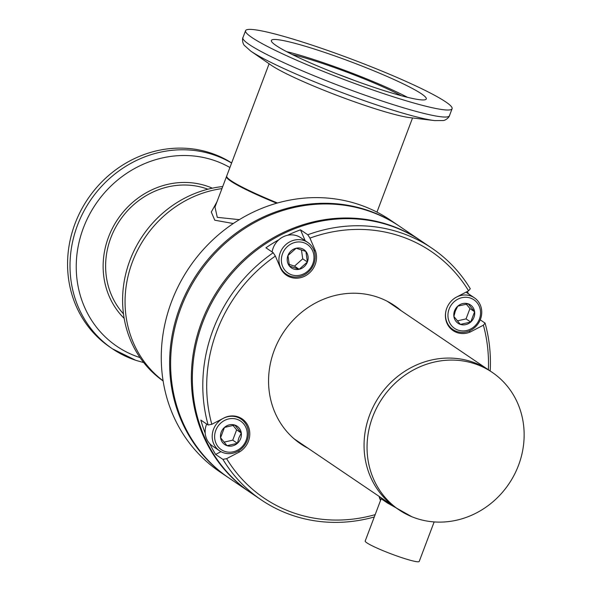 <?xml version="1.0" encoding="UTF-8"?>
<svg xmlns="http://www.w3.org/2000/svg" width="591" height="591" viewBox="0 0 591 591"><rect width="100%" height="100%" fill="white"/><g stroke="black" fill="none" stroke-linecap="round" stroke-linejoin="round"><path stroke-width="0.89" d="M239.311 219.667L217.281 217.333L214.976 207.072L226.53 176.487A76.66 7.535 -159.3 0 1 226.656 176.266M233.282 223.516L214.769 220.214L211.29 212.021L216.934 201.871M221.95 188.595A108.604 99.909 124.1 0 0 130.02 268.942A108.604 99.909 124.1 0 0 163.094 380.803A108.604 99.909 -55.9 0 1 130.02 268.942A108.604 99.909 -55.9 0 1 221.95 188.595M276.714 203.223A76.66 7.535 -159.3 0 1 226.53 176.487M163.116 380.944A108.604 99.909 -55.9 0 1 127.575 267.235A108.604 99.909 -55.9 0 1 222.726 186.542M269.119 63.769L226.708 176.015A76.66 7.535 20.7 0 0 226.796 176.842L227.092 177.492A76.15 7.484 20.7 0 0 276.795 203.201M226.796 176.842A76.66 7.535 20.7 0 0 277.504 202.994M122.108 312.321A76.66 70.521 124.1 0 0 123.467 313.784M207.81 189.238A76.66 70.521 124.1 0 0 205.949 188.522M228.673 477.823A152.042 139.875 -55.9 0 1 228.17 477.484L219.815 471.825A152.042 139.875 -55.9 0 1 172.853 414.653A152.042 139.875 -55.9 0 1 248.493 214.496A152.042 139.875 -55.9 0 1 390.326 220.044L398.681 225.71A152.042 139.875 -55.9 0 1 399.184 226.05M228.17 477.484A152.042 139.875 -55.9 0 1 181.215 420.319A152.042 139.875 -55.9 0 1 256.849 220.155A152.042 139.875 -55.9 0 1 398.681 225.71M135.59 360.222A110.391 101.556 -55.9 0 1 112.519 348.86L110.074 347.198A110.391 101.556 -55.9 0 1 75.05 223.597A110.391 101.556 -55.9 0 1 231.65 162.939M124.169 318.394A79.8 73.41 -55.9 0 1 108.545 237.013A79.8 73.41 -55.9 0 1 212.354 188.174M123.482 313.887A77.17 70.994 -55.9 0 1 119.138 221.514A77.17 70.994 -55.9 0 1 205.757 188.455A77.17 70.994 -55.9 0 1 207.914 189.216M421.516 93.858A82.792 8.141 -159.3 0 1 426.274 98.97A82.792 8.141 -159.3 0 1 361.057 82.866A82.792 8.141 -159.3 0 1 276.13 45.559A82.792 8.141 -159.3 0 1 271.38 40.447A82.792 8.141 -159.3 0 1 336.597 56.551A82.792 8.141 -159.3 0 1 421.516 93.858M445.747 101.911A110.391 10.852 20.7 0 0 332.519 52.163A110.391 10.852 20.7 0 0 245.56 30.688A110.391 10.852 20.7 0 0 251.899 37.506A110.391 10.852 20.7 0 0 365.135 87.254A110.391 10.852 20.7 0 0 452.085 108.729A110.391 10.852 20.7 0 0 445.747 101.911M401.348 95.727A73.491 7.225 20.7 0 0 321.378 63.067A73.491 7.225 20.7 0 0 292.22 54.49M250.695 51.055L271.225 65.224A79.8 7.846 20.7 0 0 271.572 65.461A79.8 7.846 20.7 0 0 339.367 96.267A79.8 7.846 20.7 0 0 409.999 117.661L434.769 120.608A105.841 10.409 20.7 0 1 378.439 105.508A105.841 10.409 20.7 0 1 251.153 51.365A105.841 10.409 20.7 0 1 250.695 51.055L244.142 45.197C241.387 41.075 243.049 36.487 242.908 37.706A110.391 10.852 20.7 0 0 249.247 44.524A110.391 10.852 20.7 0 0 382 100.995A110.391 10.852 20.7 0 0 449.433 115.747L452.085 108.729M407.495 97.316A82.792 8.141 20.7 0 0 286.561 51.616M354.585 80.531A73.491 7.225 20.7 0 0 337.343 74.015M420.91 240.759A152.042 139.875 124.1 0 0 420.415 240.426A152.042 139.875 124.1 0 0 201.664 321.962A152.042 139.875 124.1 0 0 249.904 492.2A152.042 139.875 124.1 0 0 250.399 492.539M420.415 240.426L399.679 226.383A152.042 139.875 124.1 0 0 180.927 307.918A152.042 139.875 124.1 0 0 229.168 478.156L249.904 492.2M394.987 306.53A83.301 76.638 124.1 0 0 390.163 302.954A83.301 76.638 124.1 0 0 389.247 302.348M392.926 305.133A83.301 76.638 124.1 0 0 389.203 302.326M295.796 440.251A83.301 76.638 124.1 0 0 299.792 442.659M295.832 440.28A83.301 76.638 124.1 0 0 296.741 440.901A83.301 76.638 124.1 0 0 301.846 444.055M308.059 448.259A83.56 76.874 -55.9 0 1 300.745 443.922A83.56 76.874 -55.9 0 1 269.082 371.665A83.56 76.874 -55.9 0 1 316.503 302.496A83.56 76.874 -55.9 0 1 394.448 305.554A83.56 76.874 -55.9 0 1 401.193 310.733M298.691 442.482A83.56 76.874 124.1 0 0 303.914 445.451M488.373 369.774A148.976 137.053 124.1 0 0 483.379 325.19L470.362 331.957A19.931 18.336 -55.9 0 1 453.083 330.605A19.931 18.336 -55.9 0 1 455.572 297.583L468.589 290.824L470.281 288.748A152.042 139.875 124.1 0 0 431.858 248.176L421.405 241.098A152.042 139.875 124.1 0 0 279.573 235.543A152.042 139.875 124.1 0 0 203.939 435.707A152.042 139.875 124.1 0 0 250.894 492.872L261.348 499.949A152.042 139.875 124.1 0 0 374.288 516.97M287.492 235.307A152.042 139.875 -55.9 0 1 300.494 229.825L307.793 234.767L309.943 238.114L315.513 251.057A19.931 18.336 -55.9 0 1 308.827 273.5A19.931 18.336 -55.9 0 1 286.502 275.266A19.931 18.336 -55.9 0 1 280.939 269.023L275.369 256.08A148.976 137.053 124.1 0 0 211.814 424.286L224.831 417.519A19.931 18.336 -55.9 0 1 242.118 418.871A19.931 18.336 -55.9 0 1 239.621 451.886L226.604 458.653A148.976 137.053 124.1 0 0 375.174 514.635M431.858 248.176A152.042 139.875 124.1 0 0 307.793 234.767M468.471 293.808A152.042 139.875 124.1 0 0 467.296 291.496M480.239 319.834L485.078 323.114L483.379 325.19M490.183 371A152.042 139.875 124.1 0 0 485.078 323.114M468.589 290.824A148.976 137.053 124.1 0 0 309.943 238.114M380.545 500.414L379.681 498.42A19.931 18.336 -55.9 0 1 379.112 496.381M397.049 307.926A83.56 76.874 124.1 0 0 392.35 304.188M453.74 298.847A19.163 17.634 -55.9 0 1 474.381 297.812A19.163 17.634 -55.9 0 1 480.461 319.273A19.163 17.634 -55.9 0 1 452.891 329.549L449.337 327.148A19.931 18.336 124.1 0 0 449.389 327.178M469.025 331.049L470.362 331.957M226.604 458.653L222.918 459.377A152.042 139.875 124.1 0 0 261.348 499.949M238.343 451.022L239.621 451.886M222.918 459.377L215.619 454.435L220.96 451.664M205.21 433.247A152.042 139.875 -55.9 0 1 200.829 420.068L208.128 425.01L211.814 424.286M275.369 256.08L273.227 252.734A152.042 139.875 124.1 0 0 208.128 425.01M273.227 252.734L265.928 247.792A152.042 139.875 -55.9 0 1 278.841 239.769M313.821 249.912L315.513 251.057M305.17 240.692L300.494 229.825M215.619 454.435A152.042 139.875 -55.9 0 1 209.783 443.708M492.163 372.337A83.05 76.402 124.1 0 0 474.809 363.79A83.05 76.402 124.1 0 0 376.955 407.302A83.05 76.402 124.1 0 0 399.028 509.863A83.05 76.402 124.1 0 0 416.382 518.41A83.05 76.402 124.1 0 0 514.236 474.905A83.05 76.402 124.1 0 0 492.163 372.337L489.178 370.321A83.05 76.402 124.1 0 0 369.693 414.86A83.05 76.402 124.1 0 0 396.036 507.846L294.828 439.298A83.05 76.402 124.1 0 1 293.949 438.699M399.028 509.863L396.036 507.846A83.05 76.402 124.1 0 1 373.97 405.278A83.05 76.402 124.1 0 1 471.817 361.773A83.05 76.402 124.1 0 1 489.178 370.321L387.962 301.772A83.05 76.402 124.1 0 0 387.075 301.181M397.928 509.124L391.863 505.017M411.838 516.733L387.445 503.007L381.173 498.76L386.728 501.537M434.149 521.927L419.218 561.45A28.878 2.837 -159.3 0 1 401.577 557.594A28.878 2.837 -159.3 0 1 365.194 541.038L381.173 498.76M452.891 329.549A19.163 17.634 -55.9 0 1 446.19 310.002M479.397 319.133A17.25 15.868 -55.9 0 1 458.188 330.155A17.25 15.868 -55.9 0 1 449.108 309.071A17.25 15.868 -55.9 0 1 470.325 298.041A17.25 15.868 -55.9 0 1 479.397 319.133M453.895 316.458A11.066 10.18 -55.9 0 1 454.538 310.873A11.066 10.18 -55.9 0 1 457.789 306.153A11.066 10.18 -55.9 0 1 468.146 303.804A11.066 10.18 -55.9 0 1 474.617 311.745A11.066 10.18 -55.9 0 1 470.724 322.043A11.066 10.18 -55.9 0 1 460.367 324.4A11.066 10.18 -55.9 0 1 453.895 316.458L455.358 310.977L457.789 306.153L468.146 303.804L474.617 311.745L470.724 322.043L460.367 324.4L453.895 316.458M465.944 292.198A19.163 17.634 -55.9 0 1 467.333 293.04L474.381 297.812M457.294 320.883L466.055 318.889L470.724 322.043M466.055 318.889L469.948 308.583L474.617 311.745M469.948 308.583L466.225 304.01M380.707 499.979A19.163 17.634 -55.9 0 1 379.407 496.58M383.167 499.831A17.25 15.868 -55.9 0 1 382.628 498.76M219.571 450.822A19.163 17.634 -55.9 0 1 213.491 429.362A19.163 17.634 -55.9 0 1 241.062 419.085A19.163 17.634 -55.9 0 1 247.141 440.546A19.163 17.634 -55.9 0 1 219.571 450.822L212.524 446.05A19.163 17.634 -55.9 0 1 206.444 424.589A19.163 17.634 -55.9 0 1 206.665 424.02M215.796 430.344A17.25 15.868 -55.9 0 1 237.006 419.315A17.25 15.868 -55.9 0 1 246.085 440.406A17.25 15.868 -55.9 0 1 224.868 451.428A17.25 15.868 -55.9 0 1 215.796 430.344M241.298 433.018A11.066 10.18 -55.9 0 1 240.655 438.603A11.066 10.18 -55.9 0 1 237.405 443.316A11.066 10.18 -55.9 0 1 227.047 445.673A11.066 10.18 -55.9 0 1 220.576 437.732A11.066 10.18 -55.9 0 1 224.469 427.426A11.066 10.18 -55.9 0 1 234.834 425.069A11.066 10.18 -55.9 0 1 241.298 433.018L238.867 437.842L237.405 443.316L227.047 445.673L220.576 437.732L224.469 427.426L234.834 425.069L241.298 433.018L236.636 429.856L232.906 425.284M223.974 442.149L232.743 440.162L237.405 443.316M232.743 440.162L236.636 429.856M272.111 251.98A19.163 17.634 -55.9 0 1 296.748 235.72A19.163 17.634 -55.9 0 1 300.753 237.693L307.8 242.473A19.163 17.634 -55.9 0 1 312.89 266.142A19.163 17.634 -55.9 0 1 290.314 276.182A19.163 17.634 -55.9 0 1 286.31 274.209A19.163 17.634 -55.9 0 1 281.213 250.54A19.163 17.634 -55.9 0 1 303.796 240.5A19.163 17.634 -55.9 0 1 307.8 242.473M303.744 242.702A17.25 15.868 -55.9 0 1 312.824 263.793A17.25 15.868 -55.9 0 1 291.607 274.815A17.25 15.868 -55.9 0 1 282.535 253.731A17.25 15.868 -55.9 0 1 303.744 242.702M307.394 261.99L299.164 269.297A11.066 10.18 -55.9 0 1 293.786 269.06A11.066 10.18 -55.9 0 1 289.45 266.068A11.066 10.18 -55.9 0 1 287.957 255.534A11.066 10.18 -55.9 0 1 296.187 248.227A11.066 10.18 -55.9 0 1 305.902 251.456A11.066 10.18 -55.9 0 1 307.394 261.99A11.066 10.18 -55.9 0 1 299.164 269.297L289.45 266.068L287.957 255.534L296.187 248.227L305.902 251.456L307.394 261.99L302.725 258.828L301.454 249.816M299.164 269.297L294.495 266.135L302.725 258.828M288.984 264.303L294.495 266.135M143.709 362.586L135.812 360.333L112.519 348.86A110.391 101.556 -55.9 0 1 77.495 225.26A110.391 101.556 -55.9 0 1 213.255 154.694A110.391 101.556 -55.9 0 1 231.598 163.064M140.023 357.585A105.841 97.375 -55.9 0 1 139.114 357.289A105.841 97.375 -55.9 0 1 83.412 227.882A105.841 97.375 -55.9 0 1 213.573 160.227A105.841 97.375 -55.9 0 1 229.914 167.519M376.962 212.125L412.54 117.964M242.908 37.706L245.56 30.688M449.433 115.747C450.135 114.735 448.347 119.279 443.56 120.549L434.769 120.608M241.062 419.085L237.516 416.685M286.31 274.209L282.757 271.801"/></g></svg>
